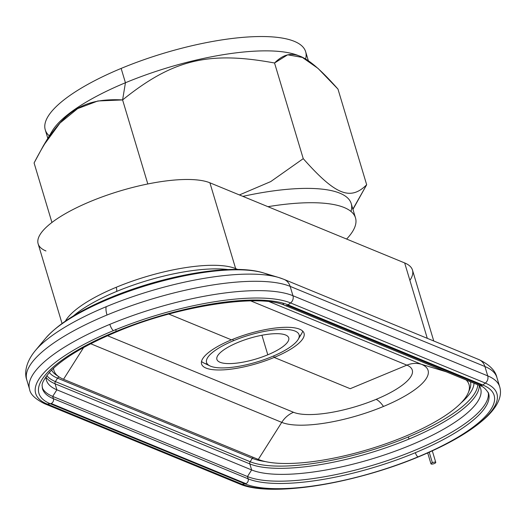 <?xml version="1.0" encoding="UTF-8"?>
<svg xmlns="http://www.w3.org/2000/svg" width="526" height="526" viewBox="0 0 526 526"><rect width="100%" height="100%" fill="white"/><g stroke="black" fill="none" stroke-linecap="round" stroke-linejoin="round"><path stroke-width="0.79" d="M272.12 356.582A48.307 13.965 -16.7 0 1 209.913 365.912A48.307 13.965 -16.7 0 1 233.518 340.697L232.67 339.342L233.518 340.697A48.307 13.965 -16.7 0 1 282.061 329.375A48.307 13.965 -16.7 0 1 298.137 339.441A48.307 13.965 -16.7 0 1 272.12 356.582A48.307 13.965 163.3 0 0 295.06 331.078A48.307 13.965 163.3 0 0 233.518 340.697A48.307 13.965 163.3 0 0 210.571 366.201A48.307 13.965 163.3 0 0 272.12 356.582M207.566 364.262A53.494 15.464 -16.7 0 1 201.53 361.434A53.494 15.464 163.3 0 0 203.884 363.006L209.913 365.912M267.8 354.8L261.928 335.246L267.8 354.8A37.497 10.836 163.3 0 0 288.735 337.863A37.497 10.836 163.3 0 0 237.837 342.472A37.497 10.836 163.3 0 0 216.903 359.416A37.497 10.836 163.3 0 0 267.8 354.8A37.497 10.836 -16.7 0 1 220.026 362.269A37.497 10.836 -16.7 0 1 237.837 342.472A37.497 10.836 -16.7 0 1 285.605 335.003A37.497 10.836 -16.7 0 1 267.8 354.8M302.378 57.419L300.458 56.499A135.925 39.286 163.3 0 0 125.438 82.746L122.597 99.927C172.817 59.53 208.559 50.838 274.546 62.995L287.643 54.803L302.378 57.419L318 68.38L337.975 89.091C305.836 52.837 290.917 46.696 274.546 62.995C208.559 50.838 172.817 59.53 122.597 99.927L125.438 82.746L121.144 68.419A135.925 39.286 163.3 0 0 45.256 129.83L47.813 138.338M355.504 217.889A135.925 39.286 -16.7 0 1 346.608 239.054A135.925 39.286 163.3 0 0 267.958 206.685A135.925 39.286 -16.7 0 1 355.504 217.889L351.204 203.569A135.925 39.286 163.3 0 0 242.88 196.369A135.925 39.286 -16.7 0 1 350.973 211.445M50.095 135.366A135.925 39.286 -16.7 0 1 125.438 82.746A135.925 39.286 -16.7 0 1 301.359 56.946M273.73 355.898L274.191 357.43A53.494 15.464 163.3 0 0 304.054 333.267A53.494 15.464 163.3 0 0 231.44 339.842A53.494 15.464 163.3 0 0 201.576 364.012A53.494 15.464 163.3 0 0 274.191 357.43L273.73 355.898M298.137 339.441L301.582 333.701A53.494 15.464 163.3 0 0 302.68 331.084A53.494 15.464 -16.7 0 1 299.195 336.772M116.22 287.281A6.246 2.005 -112.6 0 1 116.594 291.45A96.232 27.812 -16.7 0 1 228.146 269.588A96.232 27.812 163.3 0 0 116.594 291.45A6.246 2.005 67.4 0 0 116.22 287.281A93.74 27.096 163.3 0 0 65.395 321.11A93.74 27.096 -16.7 0 1 116.22 287.281A93.74 27.096 -16.7 0 1 235.648 268.608A93.74 27.096 163.3 0 0 116.22 287.281M235.97 269.457A6.246 5.635 112.4 0 1 235.648 268.608L237.752 269.476L235.648 268.608A6.246 5.635 -67.6 0 0 235.97 269.457M111.565 297.88A12.499 4.011 -112.6 0 0 110.059 297.736C164.013 275.249 231.992 262.987 263.322 272.876A123.985 35.834 163.3 0 0 109.106 298.886A123.985 35.834 163.3 0 0 45.716 338.159A123.985 35.834 -16.7 0 1 109.106 298.886A12.499 4.011 -112.6 0 1 110.059 297.736A12.499 4.011 67.4 0 0 109.106 298.886A123.985 35.834 -16.7 0 1 263.322 272.876A123.985 35.834 -16.7 0 1 267.063 274.191L270.666 275.677L267.063 274.191L274.256 276.367L267.063 274.191M106.265 306.671A12.499 4.011 67.4 0 0 107.028 315.002A143.736 41.547 -16.7 0 1 290.148 286.374A12.499 11.27 -67.6 0 0 283.974 279.359A12.499 11.27 112.4 0 1 290.148 286.374L484.913 366.517A143.736 41.547 -16.7 0 1 496.892 377.471A143.736 41.547 163.3 0 0 484.913 366.517A12.499 11.27 -67.6 0 0 478.739 359.501A12.499 11.27 112.4 0 1 484.913 366.517L290.148 286.374L292.956 295.724A143.736 41.547 163.3 0 0 109.829 324.358A6.246 2.005 67.4 0 0 113.34 330.65A139.107 40.206 -16.7 0 1 290.562 302.943A6.246 5.635 -67.6 0 0 292.956 295.724L487.72 375.866A6.246 5.635 112.4 0 1 485.327 383.086A139.107 40.206 -16.7 0 1 419.261 456.529A139.107 40.206 -16.7 0 1 242.039 484.236A6.246 5.635 112.4 0 1 239.415 483.894A6.246 5.635 -67.6 0 0 242.039 484.236L47.281 404.099A139.107 40.206 -16.7 0 1 113.34 330.65A6.246 2.005 -112.6 0 1 109.829 324.358A143.736 41.547 163.3 0 0 29.587 389.293A143.736 41.547 -16.7 0 1 109.829 324.358A143.736 41.547 -16.7 0 1 292.956 295.724A6.246 5.635 112.4 0 1 290.562 302.943L485.327 383.086A6.246 5.635 -67.6 0 0 487.72 375.866L484.913 366.517L487.72 375.866L292.956 295.724L290.148 286.374A143.736 41.547 163.3 0 0 107.028 315.002A12.499 4.011 -112.6 0 1 106.265 306.671A138.759 40.108 163.3 0 0 35.314 350.625A138.759 40.108 -16.7 0 1 106.265 306.671A138.759 40.108 -16.7 0 1 278.865 277.557A138.759 40.108 163.3 0 0 106.265 306.671M114.832 331.939A3.748 1.203 67.4 0 0 115.661 332.241A3.748 1.203 -112.6 0 1 114.832 331.939A135.958 39.299 163.3 0 0 50.259 403.725A3.748 3.38 -67.6 0 0 51.147 403.488A3.748 3.38 -67.6 0 0 53.396 398.688A131.237 37.931 -16.7 0 1 42.455 388.688A131.237 37.931 163.3 0 0 53.396 398.688A3.748 3.38 112.4 0 1 51.147 403.488A3.748 3.38 112.4 0 1 50.259 403.725L47.281 404.099A6.246 5.635 112.4 0 1 44.651 403.751A6.246 5.635 -67.6 0 0 47.281 404.099L242.039 484.236L245.024 483.867A135.958 39.299 163.3 0 0 418.236 456.785A3.748 1.203 -112.6 0 1 415.356 452.689A131.237 37.931 -16.7 0 1 248.154 478.831A3.748 3.38 112.4 0 1 245.912 483.631A3.748 3.38 112.4 0 1 245.024 483.867L50.259 403.725L245.024 483.867A3.748 3.38 -67.6 0 0 245.912 483.631L51.147 403.488L245.912 483.631A3.748 3.38 -67.6 0 0 248.154 478.831L53.396 398.688L248.154 478.831L247.47 476.536L52.705 396.394L53.396 398.688L52.705 396.394L247.47 476.536L251.638 469.948L56.874 389.805L52.705 396.394A131.237 37.931 -16.7 0 1 42.218 387.623A131.237 37.931 163.3 0 0 52.705 396.394L56.874 389.805L251.638 469.948L249.83 463.912A124.991 36.123 163.3 0 0 409.064 439.019A2.498 0.802 67.4 0 0 408.117 437.027A123.991 35.84 -16.7 0 1 250.152 461.723A2.498 2.255 -67.6 0 0 249.83 463.912L55.066 383.776A2.498 2.255 112.4 0 1 55.388 381.58A123.991 35.84 -16.7 0 1 46.801 375.551A123.991 35.84 163.3 0 0 55.388 381.58A2.498 2.255 -67.6 0 0 55.066 383.776L56.874 389.805A124.991 36.123 -16.7 0 1 46.018 376.616A124.991 36.123 163.3 0 0 46.452 380.278A124.991 36.123 163.3 0 0 56.874 389.805L55.066 383.776L249.83 463.912A2.498 2.255 112.4 0 1 250.152 461.723L55.388 381.58L250.152 461.723L252.302 458.317A120.763 34.907 163.3 0 0 265.505 461.611A120.763 34.907 -16.7 0 1 252.302 458.317L57.538 378.174A2.498 2.255 112.4 0 1 59.208 377.024A2.498 2.255 -67.6 0 0 57.538 378.174L55.388 381.58L57.538 378.174L252.302 458.317A2.498 2.255 112.4 0 1 253.328 457.377A2.498 2.255 -67.6 0 0 252.302 458.317L250.152 461.723A123.991 35.84 163.3 0 0 408.117 437.027A2.498 0.802 -112.6 0 1 409.064 439.019A124.991 36.123 163.3 0 0 479.298 385.709A124.991 36.123 -16.7 0 1 409.064 439.019A124.991 36.123 -16.7 0 1 249.83 463.912L251.638 469.948L247.47 476.536L248.154 478.831A131.237 37.931 163.3 0 0 415.356 452.689A3.748 1.203 67.4 0 0 418.236 456.785A135.958 39.299 163.3 0 0 482.809 385.006A3.748 3.38 112.4 0 1 481.994 385.473A3.748 3.38 112.4 0 1 479.534 385.505A3.748 3.38 -67.6 0 0 481.994 385.473A3.748 3.38 -67.6 0 0 482.809 385.006L485.327 383.086L290.562 302.943L288.044 304.863A135.958 39.299 163.3 0 0 114.832 331.939A135.958 39.299 -16.7 0 1 288.044 304.863L482.809 385.006L288.044 304.863A3.748 3.38 112.4 0 1 287.229 305.33A3.748 3.38 -67.6 0 0 288.044 304.863L290.562 302.943A139.107 40.206 163.3 0 0 113.34 330.65A139.107 40.206 163.3 0 0 47.281 404.099L50.259 403.725A135.958 39.299 -16.7 0 1 114.832 331.939M115.72 329.394A3.748 1.203 -112.6 0 1 115.661 332.241C177.117 305.843 259.831 293.436 284.77 305.363A3.748 3.38 -67.6 0 0 287.229 305.33L481.994 385.473L287.229 305.33A3.748 3.38 112.4 0 1 284.77 305.363A3.748 3.38 112.4 0 1 282.922 303.259M35.163 350.809A138.759 40.108 -16.7 0 1 35.314 350.625C25.623 362.309 24.314 373.328 26.78 379.943A143.736 41.547 -16.7 0 1 107.028 315.002A143.736 41.547 163.3 0 0 26.78 379.943L29.587 389.293C30.278 394.296 35.301 399.116 44.651 403.751L239.415 483.894C270.318 497.629 354.307 483.867 419.353 456.502A6.246 2.005 -112.6 0 1 419.261 456.529A6.246 2.005 67.4 0 0 419.353 456.502A6.246 2.005 67.4 0 0 419.722 456.167A6.246 2.005 -112.6 0 1 419.446 456.456M383.493 406.453A24.998 8.028 67.4 0 0 376.097 399.365A64.823 18.739 -16.7 0 1 293.515 412.279A24.998 22.546 -67.6 0 0 281.745 422.365A79.867 23.085 163.3 0 0 383.493 406.453A79.867 23.085 163.3 0 0 421.425 364.288A24.998 22.546 -67.6 0 0 406.881 365.143A64.823 18.739 -16.7 0 1 376.097 399.365A24.998 8.028 -112.6 0 1 383.493 406.453A79.867 23.085 -16.7 0 1 281.745 422.365L90.709 343.754L281.745 422.365A24.998 22.546 112.4 0 1 293.515 412.279A64.823 18.739 163.3 0 0 376.097 399.365A64.823 18.739 163.3 0 0 406.881 365.143L350.198 388.707L274.191 357.43A53.494 15.464 -16.7 0 1 206.034 368.088A53.494 15.464 -16.7 0 1 231.44 339.842L168.853 314.088L231.44 339.842A53.494 15.464 -16.7 0 1 299.596 329.191A53.494 15.464 -16.7 0 1 274.191 357.43L350.198 388.707L406.881 365.143A24.998 22.546 112.4 0 1 421.425 364.288L446.206 371.79L421.425 364.288L269.391 301.727L421.425 364.288A79.867 23.085 -16.7 0 1 383.493 406.453M461.032 402.949A120.763 34.907 163.3 0 0 474.005 383.224A120.763 34.907 -16.7 0 1 461.032 402.949M470.527 381.797A117.265 33.894 -16.7 0 1 469.633 389.431A117.265 33.894 163.3 0 0 470.527 381.797M477.772 384.776A123.991 35.84 -16.7 0 1 408.117 437.027A123.991 35.84 163.3 0 0 477.772 384.776M488.621 393.402A131.237 37.931 -16.7 0 1 415.356 452.689A131.237 37.931 163.3 0 0 488.621 393.402C485.971 388.951 482.94 386.314 479.534 385.505L284.77 305.363M419.353 456.502C450.164 443.615 472.874 430.156 487.497 416.112C498.26 405.368 502.33 395.605 499.7 386.82A143.736 41.547 163.3 0 0 487.72 375.866A143.736 41.547 -16.7 0 1 499.7 386.82L496.892 377.471C495.38 370.528 489.331 364.538 478.739 359.501A12.499 11.27 112.4 0 0 477.812 359.173M49.326 372.5A120.763 34.907 163.3 0 0 57.538 378.174A120.763 34.907 -16.7 0 1 49.326 372.5M56.124 374.92A117.265 33.894 -16.7 0 1 51.633 370.08A117.265 33.894 163.3 0 0 56.124 374.92L59.011 376.892A115.01 33.243 -16.7 0 1 53.553 368.233A115.01 33.243 163.3 0 0 63.534 379.279L258.299 459.422L63.534 379.279A115.01 33.243 -16.7 0 1 59.011 376.892M46.005 377.129A124.991 36.123 163.3 0 0 55.066 383.776A124.991 36.123 -16.7 0 1 46.005 377.129M73.272 316.054A96.232 27.812 -16.7 0 1 116.594 291.45A96.232 27.812 163.3 0 0 73.272 316.054M308.4 60.891L305.645 51.712A135.925 39.286 163.3 0 0 121.144 68.419L125.438 82.746A135.925 39.286 163.3 0 0 52.225 130.974L43.441 145.636L59.997 123.038L77.644 108.612L97.849 100.979L122.597 99.927L147.813 183.969L122.597 99.927C80.873 97.757 60.049 112.584 34.085 162.968L43.441 145.636M352.953 209.381L366.675 184.751C350.303 201.05 335.384 194.909 303.246 158.655L270.732 181.588L239.409 194.942L270.732 181.588L303.246 158.655L274.546 62.995L303.246 158.655C335.384 194.909 350.303 201.05 366.675 184.751L337.975 89.091L366.675 184.751L352.874 209.131M45.953 250.961A93.74 27.096 -16.7 0 1 90.472 201.471A93.74 27.096 -16.7 0 1 209.9 182.798L404.665 262.941A93.74 27.096 -16.7 0 1 409.885 280.351M34.085 162.968L51.936 222.465L34.085 162.968M49.299 135.859A135.925 39.286 -16.7 0 1 121.144 68.419A135.925 39.286 -16.7 0 1 305.553 59.109M107.514 335.739L293.515 412.279L107.514 335.739M433.753 340.993L412.483 270.081A93.74 27.096 163.3 0 0 404.665 262.941L427.283 338.33L404.665 262.941L209.9 182.798L235.648 268.608L209.9 182.798A93.74 27.096 163.3 0 0 104.97 195.896A93.74 27.096 163.3 0 0 38.142 243.821L62.035 323.47M283.054 279.03A12.499 11.27 112.4 0 1 283.974 279.359L278.865 277.557A138.759 40.108 -16.7 0 1 283.054 279.03M250.711 300.879L406.881 365.143L250.711 300.879M258.299 459.422L281.745 422.365L258.299 459.422A115.01 33.243 163.3 0 0 395.263 440.321A115.01 33.243 163.3 0 0 466.207 380.022A115.01 33.243 -16.7 0 1 468.311 392.666A115.01 33.243 -16.7 0 1 374.604 447.534A115.01 33.243 -16.7 0 1 258.299 459.422M83.627 347.522L63.534 379.279L83.627 347.522M485.327 383.086L482.809 385.006A135.958 39.299 -16.7 0 1 418.236 456.785A135.958 39.299 -16.7 0 1 245.024 483.867L242.039 484.236A139.107 40.206 163.3 0 0 419.261 456.529A139.107 40.206 163.3 0 0 485.327 383.086M488.24 392.383A131.237 37.931 -16.7 0 1 392.258 458.948A131.237 37.931 -16.7 0 1 247.47 476.536A131.237 37.931 163.3 0 0 392.258 458.948A131.237 37.931 163.3 0 0 488.24 392.383M479.002 385.282A124.991 36.123 -16.7 0 1 397.367 450.368A124.991 36.123 -16.7 0 1 251.638 469.948A124.991 36.123 163.3 0 0 391.541 452.485A124.991 36.123 163.3 0 0 480.652 388.589A124.991 36.123 163.3 0 0 479.002 385.282M434.364 463.524A2.498 0.723 -16.7 0 1 430.972 463.833A2.498 0.723 -16.7 0 1 432.365 462.702L429.229 452.242L432.365 462.702A2.498 0.723 -16.7 0 1 435.765 462.4A2.498 0.723 -16.7 0 1 434.364 463.524A2.498 0.723 163.3 0 0 435.554 462.209A2.498 0.723 163.3 0 0 432.365 462.702A2.498 0.723 163.3 0 0 431.182 464.024A2.498 0.723 163.3 0 0 434.364 463.524M115.661 332.241C83.812 345.733 61.72 359.127 49.391 372.428C39.351 385.21 42.691 385.104 42.455 388.688M110.059 297.736C79.965 310.202 58.511 323.681 45.716 338.159L35.314 350.625M283.974 279.359L478.739 359.501M278.865 277.557L263.322 272.876M468.311 392.666L469.633 389.431M430.972 463.833L427.697 452.919M432.3 450.848L435.765 462.4"/></g></svg>
